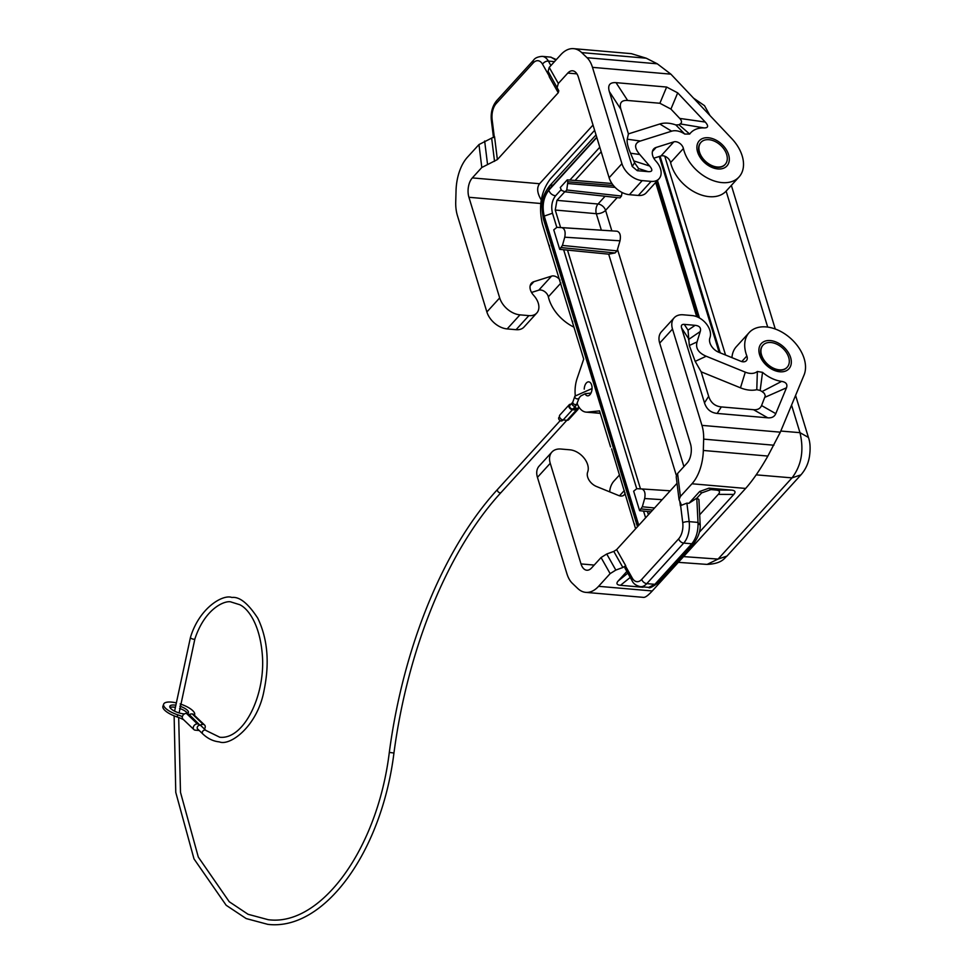 <?xml version="1.0" encoding="UTF-8"?>
<svg xmlns="http://www.w3.org/2000/svg" width="973" height="973" viewBox="0 0 973 973"><rect width="100%" height="100%" fill="white"/><g stroke="black" fill="none" stroke-linecap="round" stroke-linejoin="round"><path stroke-width="1.46" d="M575.25 395.293A23.376 12.977 -85 0 1 577.159 378.339L583.715 359.098L542.435 224.106C538.361 206.471 541.012 191.401 550.39 178.898L594.637 130.321M635.6 528.801L611.591 448.845M610.582 446.996L599.55 410.898L587.485 412.114L600.256 413.221M572.574 321.224L572.683 323.012M548.577 244.162L549.575 246.023M634.578 524.058L634.688 525.846M664.754 156.191L725.542 355.023M620.008 240.805C620.993 235.49 620.02 232.292 617.101 231.221L561.835 227.609C564.766 228.679 565.739 231.866 564.754 237.193L620.008 240.805L617.077 250.876L615.058 252.956L608.684 254.172L559.718 249.343L562.43 245.427L564.754 237.193M622.075 192.484L621.455 196.047L566.773 190.003L567.831 181.793L613.416 185.502M565.508 191.851L619.983 197.908L621.455 196.047M611.847 230.881L605.571 210.363A7.018 4.719 42.3 0 0 598.018 204.014L556.945 200.353L564.839 191.693M651.046 511.847L639.614 510.691L642.326 506.763L644.661 498.529C645.634 493.202 644.661 490.015 641.754 488.945L636.804 488.677L633.654 491.183L639.614 510.691M648.407 514.741L647.41 511.494M791.56 405.133L799.976 432.669L808.417 437.424C810.229 442.35 810.582 448.687 809.463 456.446C808.356 463.501 805.51 469.631 800.949 474.848L792.022 477.877C801.509 465.386 804.148 450.329 799.976 432.669L780.796 431.051M800.949 474.848L726.977 556.07C724.508 557.724 722.635 563.671 707.091 564.413L718.062 559.086L683.557 556.605M787.06 367.368A16.371 11.019 -137.7 0 1 786.902 367.539A16.371 11.019 -137.7 0 1 778.972 370.178A16.371 11.019 -137.7 0 1 761.239 355.34A16.371 11.019 -137.7 0 1 762.698 345.5A16.371 11.019 -137.7 0 1 762.856 345.33M770.944 342.52A16.371 11.019 42.3 0 0 763.014 345.16A16.371 11.019 42.3 0 0 763.902 359.901A16.371 11.019 42.3 0 0 779.288 369.825A16.371 11.019 42.3 0 0 787.218 367.198A16.371 11.019 42.3 0 0 788.629 364.948A16.371 11.019 42.3 0 0 785.211 350.9A16.371 11.019 42.3 0 0 770.944 342.52M717.271 167.003A16.371 11.019 42.3 0 0 725.201 164.364A16.371 11.019 42.3 0 0 726.624 162.114A16.371 11.019 42.3 0 0 723.194 148.066A16.371 11.019 42.3 0 0 708.928 139.698A16.371 11.019 42.3 0 0 700.998 142.326A16.371 11.019 42.3 0 0 701.886 157.079A16.371 11.019 42.3 0 0 717.271 167.003M556.945 200.353L555.242 210.034L560.594 227.536M655.668 182.462L696.704 316.663M640.489 488.872L567.514 250.158M559.718 249.343L553.759 229.847L556.897 227.329L617.101 231.221M567.831 181.793L567.247 179.871L575.079 180.443L601.192 151.776M575.079 180.443L611.92 183.508M567.247 179.871L560.266 187.534L561.616 190.465L565.131 191.803L566.773 190.003M720.215 352.858L660.095 156.227M592.058 388.543L574.885 396.157A2.335 1.922 19.1 0 0 579.3 397.689L577.05 403.26A23.376 12.977 -85 0 0 586.123 412.126A23.376 12.977 -85 0 0 587.485 412.114M585.065 393.761A7.018 3.892 -85 0 0 587.534 395.829A7.018 3.892 -85 0 0 589.93 394.685A7.018 3.892 -85 0 0 591.633 385.004A7.018 3.892 -85 0 0 588.75 381.854A7.018 3.892 -85 0 0 586.354 382.985A7.018 3.892 -85 0 0 584.226 389.127M552.518 213.221L544.235 216.091L638.775 525.323M596.826 137.509L548.772 190.282C550.086 193.469 552.36 195.318 555.583 195.804M560.995 189.832L555.547 195.804C551.922 200.62 550.9 206.422 552.494 213.221L556.799 227.329M569.886 180.066L599.794 147.215M645.61 517.806L643.554 511.093M636.707 488.665L563.659 249.757M596.729 137.181L548.942 189.662L549.49 186.001L552.652 185.052M637.485 526.734L543.396 218.974L544.175 216.76L638.58 525.529M700.852 142.508A16.371 11.019 42.3 0 0 700.694 142.666A16.371 11.019 42.3 0 0 699.222 152.518A16.371 11.019 42.3 0 0 716.967 167.344A16.371 11.019 42.3 0 0 724.885 164.717A16.371 11.019 42.3 0 0 725.043 164.534M653.783 158.21L661.008 155.935A7.018 4.719 42.3 0 1 670.604 162.576A35.064 23.607 42.3 0 0 695.281 192.447A35.064 23.607 42.3 0 0 726.223 191.024L739.03 176.964A35.064 23.607 42.3 0 0 731.781 138.628L670.884 74.155L657.286 63.804L646.23 58.198L631.38 53.661L573.559 48.65A37.412 20.761 95 0 1 581.696 52.603L587.035 57.711A28.059 15.568 -85 0 1 592.484 67.356L621.929 163.671L609.122 177.731L578.363 77.098A14.023 7.784 95 0 0 572.586 70.798A14.023 7.784 95 0 0 567.794 73.072L576.916 73.863M638.312 195.451L651.119 181.392L642.204 180.613L629.397 194.685L638.312 195.451A16.371 11.019 42.3 0 0 646.242 192.824L659.049 178.752A16.371 11.019 42.3 0 0 656.41 161.7L655.51 160.654A11.226 7.553 42.3 0 1 653.71 148.954A11.226 7.553 42.3 0 1 656.13 147.446L673.815 141.876A7.018 4.719 42.3 0 1 683.411 148.516A35.064 23.607 42.3 0 0 708.089 178.387A35.064 23.607 42.3 0 0 739.03 176.964M629.397 194.685A18.706 12.588 -137.7 0 1 609.122 177.731M548.091 71.345L558.818 90.769L548.091 71.345L549.234 67.405L560.789 54.719A37.412 20.761 95 0 1 573.559 48.65M557.176 87.424L558.32 83.483L567.794 73.072M558.818 90.769L558.247 92.739L497.373 159.584L481.805 167.49L472.331 177.901L539.577 183.727L593.019 125.043M539.577 183.727C536.585 187.728 537.132 193.128 541.243 199.939M549.733 74.69L549.173 76.66L558.247 92.739M507.152 328.923L519.959 314.851L528.874 315.629L516.067 329.689L507.152 328.923A18.706 12.588 -137.7 0 1 486.877 311.968L457.432 215.653A28.059 15.568 95 0 1 455.729 201.898L456.045 190.574A37.412 20.761 95 0 1 467.405 157.249L478.971 144.563L494.539 136.646L497.373 159.584M528.874 315.629A16.371 11.019 42.3 0 0 536.804 312.99A16.371 11.019 42.3 0 0 534.165 295.938L533.265 294.892A11.226 7.553 42.3 0 1 531.453 283.192A11.226 7.553 42.3 0 1 533.885 281.683L551.557 276.113A7.018 4.719 -137.7 0 1 560.022 280.151M551.557 276.113L538.75 290.173A7.018 4.719 -137.7 0 1 548.358 296.814A35.064 23.607 42.3 0 0 573.936 327.135M538.75 290.173L531.538 292.447M516.067 329.689A16.371 11.019 42.3 0 0 523.997 327.062L536.804 312.99M519.959 314.851A18.706 12.588 -137.7 0 1 499.684 297.908L468.925 197.276A14.023 7.784 95 0 1 472.331 177.901M555.887 60.095L550.973 57.152L542.229 56.373C537.887 56.714 534.992 57.966 533.581 60.156A4.67 3.15 -137.7 0 0 533.168 62.977A14.023 7.784 -85 0 1 542.557 64.242A4.67 3.028 -29.5 0 1 548.383 61.092A18.706 10.375 -85 0 0 542.229 56.373M642.204 180.613A18.706 12.588 -137.7 0 1 621.929 163.671M659.876 103.26L670.932 109.085L679.738 118.414L705.255 122.051C708.721 125.967 708.356 127.925 704.148 127.925A30.394 20.457 42.3 0 0 689.675 134.055L684.761 134.055A16.371 11.019 42.3 0 0 671.625 131.185L640.392 141.024C634.274 143.153 634.055 147.653 639.76 154.5L649.648 166.018C652.98 170.032 652.469 171.905 648.14 171.637L637.291 170.701L638.641 168.584L634.591 162.771L630.54 153.223C627.804 146.777 626.709 142.107 627.257 139.2L628.424 133.885L620.932 109.377C619.108 103.016 621.346 100.049 627.646 100.474L659.876 103.26L666.639 87.047L616.031 82.656C609.743 82.243 607.505 85.21 609.329 91.571L632.219 166.456L637.291 170.701M705.255 122.051L677.695 92.861L666.639 87.047M651.119 181.392A16.371 11.019 42.3 0 0 659.049 178.752M671.625 131.185L659.803 123.997L628.424 133.885M684.761 134.055L675.846 124.945A30.941 20.822 -137.7 0 0 659.803 123.997M689.675 134.055L678.947 124.763L675.846 124.945M678.947 124.763A44.977 30.272 -137.7 0 1 680.236 123.912L704.148 127.925M679.738 118.414C681.915 120.822 682.085 122.659 680.236 123.912M625.019 492.764A7.018 4.719 -137.7 0 1 624.131 494.916A7.018 4.719 -137.7 0 1 618.646 495.512L596.51 486.5A11.226 7.553 -137.7 0 1 587.546 472.452L587.85 471.504A16.371 11.019 -137.7 0 0 583.824 457.76A16.371 11.019 -137.7 0 0 569.898 449.806L560.983 449.04A18.706 12.588 42.3 0 0 551.922 452.044A18.706 12.588 42.3 0 0 550.244 463.294L581.015 563.926L594.211 565.07M551.922 452.044L539.115 466.103A18.706 12.588 42.3 0 0 537.449 477.354L566.894 573.669A28.059 15.568 -85 0 0 572.343 583.314L577.682 588.422A37.412 20.761 95 0 0 585.819 592.375L643.64 597.386C645.391 597.471 648.261 595.33 652.263 590.964L745.646 488.434C752.834 480.321 760.241 469.533 767.867 456.057L780.334 432.17L804.051 375.019A35.064 23.607 -137.7 0 0 787.826 336.05A35.064 23.607 -137.7 0 0 749.186 332.559A35.064 23.607 -137.7 0 0 746.85 355.984A7.018 4.719 42.3 0 1 746.376 360.679A7.018 4.719 42.3 0 1 740.891 361.275L718.755 352.262A11.226 7.553 -137.7 0 1 709.804 338.215L710.095 337.266A16.371 11.019 -137.7 0 0 706.07 323.523A16.371 11.019 -137.7 0 0 692.144 315.568L683.228 314.802A18.706 12.588 42.3 0 0 674.167 317.806A18.706 12.588 42.3 0 0 672.501 329.056L659.694 343.116L690.453 443.749A14.023 7.784 95 0 1 687.047 463.124L677.573 473.535L676.211 476.734L679.057 499.672L681.027 504.123L680.346 505.717L686.889 503.126L688.92 503.309L699.684 491.487L701.618 492.922L696.911 498.103L688.92 503.309M615.824 570.081L606.738 554.002L613.793 551.411L622.866 567.49L615.824 570.081L610.144 573.62L598.59 586.318A37.412 20.761 95 0 1 585.819 592.375M606.738 554.002L601.059 557.541L591.584 567.952A14.023 7.784 95 0 1 586.792 570.227A14.023 7.784 95 0 1 581.015 563.926M622.866 567.49L625.712 565.714L624.921 568.025L632.122 580.772A4.67 3.028 150.5 0 1 632.316 578.132A14.023 7.784 -85 0 0 641.718 579.397A4.67 3.15 42.3 0 0 646.79 583.63A18.706 10.375 -85 0 1 640.404 586.67C636.147 585.673 633.387 583.715 632.122 580.772M672.501 329.056L701.947 425.371A28.059 15.568 95 0 1 703.649 439.127L703.333 450.463A37.412 20.761 95 0 1 691.961 483.776L680.407 496.461L679.057 499.672M699.672 514.79L718.269 494.369L733.788 494.442C736.002 491.924 735.223 490.477 731.477 490.1L708.989 488.154L699.684 491.487M733.788 494.442L699.295 532.316M642.825 586.877L646.157 587.169M642.995 587.266L620.506 585.308L630.236 577.427M626.855 571.455L618.183 580.978C615.982 583.484 616.76 584.931 620.506 585.308M613.793 551.411L616.627 549.636L625.712 565.714M677.026 483.313L616.627 549.636M731.951 357.638A35.064 23.607 -137.7 0 1 736.379 346.631L749.186 332.559M767.77 417.818C771.784 418.135 774.447 416.748 775.773 413.647L786.5 387.789C787.692 384.274 786.075 382.146 781.635 381.392A30.394 20.457 42.3 0 1 762.528 372.343L757.359 371.479A16.371 11.019 42.3 0 1 745.294 372.16L706.191 356.227C698.395 352.883 695.342 348.115 697.057 341.9L700.256 331.525C701.241 327.877 699.526 325.821 695.123 325.323L684.274 324.374C681.757 324.216 680.857 325.396 681.587 327.95L704.488 402.834C706.556 409.219 710.789 412.747 717.162 413.428L767.77 417.818L753.564 409.706L721.334 406.921C714.96 406.24 710.74 402.713 708.66 396.327L701.168 371.82L695.184 361.372L689.322 345.512L697.057 341.9M689.322 345.512L688.033 330.151L684.274 324.374M757.359 371.479L756.787 389.686L760.168 390.441A44.977 30.272 42.3 0 0 762.066 391.56L764.364 393.42L765.301 395.865L761.567 405.546C760.241 408.636 757.578 410.022 753.564 409.706M701.168 371.82L740.465 387.826A30.941 20.822 42.3 0 0 756.787 389.686M762.528 372.343L760.168 390.441M781.635 381.392L762.066 391.56M674.167 317.806L661.36 331.866A18.706 12.588 42.3 0 0 659.694 343.116M718.269 494.369C720.482 491.851 719.704 490.404 715.958 490.027L710.922 489.589L701.618 492.922M699.417 524.532L698.006 522.404C698.31 531.173 696.242 538.3 691.791 543.773L694.053 543.031C698.736 536.488 700.755 530.017 700.122 523.62L698.906 499.526L696.911 498.103M694.053 543.031L657.128 583.581C651.801 587.327 648.979 588.592 648.675 587.388L654.865 584.335L646.79 583.63L683.715 543.08A18.706 10.375 -85 0 0 689.176 521.637L686.889 503.126M609.694 491.876A35.064 23.607 -137.7 0 1 614.133 480.869L619.558 474.909M572.197 408.94A2.335 1.569 -137.7 0 1 570.008 407.517A2.335 1.569 -137.7 0 1 569.874 405.413L572.282 402.786A2.335 1.569 42.3 0 0 572.063 404.184A2.335 1.569 42.3 0 0 574.605 406.3A2.335 1.569 42.3 0 0 575.736 405.936L573.34 408.563A2.335 1.569 -137.7 0 1 572.197 408.94M578.254 407.772A3.272 2.201 -137.7 0 1 577.901 409.536L568.585 419.752A3.272 2.201 -137.7 0 1 567.004 420.287L563.124 419.947L572.44 409.718A3.272 2.201 -137.7 0 1 569.363 407.736A3.272 2.201 -137.7 0 1 569.181 404.792A3.272 2.201 -137.7 0 1 570.774 404.257L570.92 404.269M572.44 409.718L576.32 410.059A3.272 2.201 -137.7 0 0 577.901 409.536M573.924 407.918A2.335 1.569 42.3 0 0 576.077 409.28A2.335 1.569 42.3 0 0 577.208 408.903L578.071 407.955A2.335 1.569 -137.7 0 1 576.94 408.319A2.335 1.569 -137.7 0 1 574.788 406.969M563.124 419.947A3.272 2.201 -137.7 0 1 560.047 417.964A3.272 2.201 -137.7 0 1 559.876 415.009L569.181 404.792M562.978 419.935L562.394 420.579A2.335 1.569 -137.7 0 1 561.263 420.956A2.335 1.569 -137.7 0 1 559.061 419.545A2.335 1.569 -137.7 0 1 558.928 417.429L559.524 416.785M202.7 733.837L197.641 728.996A2.335 1.776 -46.3 0 1 200.864 725.615L205.935 730.455A2.335 1.776 -46.3 0 0 202.7 733.837C207.723 738.629 213.282 741.304 219.363 741.888C230.333 746.364 257.711 725.858 264.097 690.222C269.716 662.795 267.611 638.787 257.772 618.196C248.127 603.382 239.492 596.473 231.878 597.471C222.999 594.053 199.331 607.772 190.453 637.424A2.335 0.791 18.8 0 0 191.438 638.507A2.335 0.791 18.8 0 0 193.761 639.237A2.335 0.791 18.8 0 0 194.88 638.933L179.105 712.929M199.234 730.516L195.281 730.176A3.503 2.664 -46.3 0 1 193.919 729.592A3.503 2.664 -46.3 0 1 193.834 725.967A3.503 2.664 -46.3 0 1 197.41 723.924A5.85 4.439 -46.3 0 1 199.672 724.909A5.85 4.439 -46.3 0 1 199.806 725.043L189.249 714.583A5.85 4.439 133.7 0 1 192.24 713.939A3.503 2.664 -46.3 0 1 193.603 714.523L204.585 725.019A3.503 2.664 -46.3 0 1 204.415 729.008M200.231 725.08A5.85 4.439 133.7 0 1 203.223 724.435A3.503 2.664 -46.3 0 1 204.585 725.019M182.352 716.663A14.023 4.743 18.8 0 0 177.816 714.851A16.371 5.534 -161.2 0 1 163.646 704.172L162.929 706.252A16.371 5.534 18.8 0 0 177.098 716.931A14.023 4.743 -161.2 0 1 183.325 719.594L183.483 719.606M184.456 713.914A9.815 3.32 -161.2 0 1 183.739 713.866A9.815 3.32 -161.2 0 1 173.96 710.825A9.815 3.32 -161.2 0 1 169.837 706.289A9.815 3.32 -161.2 0 1 174.52 705.048A9.815 3.32 -161.2 0 1 175.249 705.121M179.835 706.191A9.815 3.32 -161.2 0 1 188.421 712.625A9.815 3.32 -161.2 0 1 187.278 713.598M163.646 704.172A16.371 5.534 -161.2 0 1 175.554 702.725M180.114 703.941A16.371 5.534 -161.2 0 1 194.624 714.741A16.371 5.534 -161.2 0 1 194.357 715.252M170.007 707.505A9.815 3.32 -161.2 0 1 173.802 707.128A9.815 3.32 -161.2 0 1 175.006 707.274M179.579 708.417A9.815 3.32 -161.2 0 1 187.546 713.489M183.386 719.412A3.503 2.664 -46.3 0 1 182.936 719.096A3.503 2.664 -46.3 0 1 182.851 715.471A3.503 2.664 -46.3 0 1 186.427 713.428A5.85 4.439 -46.3 0 1 188.689 714.413A5.85 4.439 -46.3 0 1 188.823 714.547L199.538 724.788M726.977 556.07L718.062 559.086L792.022 477.877L756.191 474.848M726.126 191.134L767.697 327.098M605.084 196.254L598.018 204.014A7.018 3.819 -84.9 0 0 596.315 213.695A7.018 3.43 163 0 0 605.571 210.363L617.198 197.592M683.91 466.578L617.551 249.526M808.417 437.424L795.586 395.439M709.633 115.179L708.636 114.133M601.363 230.187L596.315 213.695L555.242 210.034M676.357 475.481L608.684 254.172M641.207 508.94L652.652 510.071M670.202 490.806L641.766 488.945L670.202 490.806M662.126 499.672L644.661 498.529M642.326 506.763L654.561 507.979M615.058 252.956L561.312 247.592M617.077 250.876L562.43 245.427M567.916 183.544L615.106 187.388M548.772 190.282C543.396 197.41 541.888 206.008 544.235 216.091M699.173 317.806L657.261 180.723M699.478 317.989L657.456 180.504M548.942 189.662C543.299 197.142 541.718 206.179 544.175 216.76M719.169 352.433L659.268 156.483M549.234 67.405L558.32 83.483M657.286 63.804L587.035 57.711M581.696 52.603L646.23 58.198M494.539 161.348L491.693 138.421M481.805 167.49L478.971 144.563M487.485 163.938L484.651 141.012M560.898 283.046L548.358 296.814M486.877 311.968L499.684 297.908M468.925 197.276L540.757 203.503M533.885 281.683L530.176 285.758M496.644 100.718A4.67 3.15 -137.7 0 0 496.23 103.527A14.023 7.784 -85 0 0 492.131 119.606A4.67 1.399 172.9 0 0 491.365 120.518C490.587 112.625 492.35 106.021 496.644 100.718L533.581 60.156M492.131 119.606L494.284 136.913M554.501 61.627L548.383 61.092L550.9 65.568M542.557 64.242L549.417 76.368M496.23 103.527L533.168 62.977M670.884 74.155L592.484 67.356M670.604 162.576L683.411 148.516M661.008 155.935L673.815 141.876M652.421 151.508L656.13 147.446M728.607 154.695A18.706 12.588 42.3 0 0 708.332 137.752A18.706 12.588 42.3 0 0 697.605 152.007A18.706 12.588 42.3 0 0 717.867 168.949A18.706 12.588 42.3 0 0 728.607 154.695M649.648 166.018L633.861 160.934M630.54 153.223L639.76 154.5M640.392 141.024L627.257 139.2M670.932 109.085L677.695 92.861M648.14 171.637L638.641 168.584M616.031 82.656L627.646 100.474M609.329 91.571L620.932 109.377M632.219 166.456L634.591 162.771M610.144 573.62L601.059 557.541M537.449 477.354L550.244 463.294M598.59 586.318L652.263 590.964M691.961 483.776L745.646 488.434M679.823 501.533L680.346 505.717M677.573 473.535L680.407 496.461M741.754 361.579L746.85 355.984M759.609 354.829A18.706 12.588 -137.7 0 1 770.348 340.574A18.706 12.588 -137.7 0 1 790.611 357.517A18.706 12.588 -137.7 0 1 779.884 371.783A18.706 12.588 -137.7 0 1 759.609 354.829M701.947 425.371L780.334 432.17M688.033 330.151L695.123 325.323M688.166 338.045L681.587 327.95M708.66 396.327L704.488 402.834M786.5 387.789L764.997 397.276M775.773 413.647L761.567 405.546M745.294 372.16L740.465 387.826M706.191 356.227L695.184 361.372M721.334 406.921L717.162 413.428M688.47 339.565L700.256 331.525M703.333 450.463L767.867 456.057M703.649 439.127L773.9 445.22M657.128 583.581L654.865 584.335L691.791 543.773L683.715 543.08A4.67 3.15 42.3 0 1 678.655 538.835A14.023 7.784 -85 0 0 682.742 522.756A4.67 1.399 -7.1 0 1 689.176 521.637L698.006 522.404L696.79 498.176M682.742 522.756L680.601 505.437M708.989 488.154L710.922 489.589M715.958 490.027L731.477 490.1M632.316 578.132L625.457 565.994M678.655 538.835L641.718 579.397M618.183 580.978L627.828 573.158M624.338 490.526L619.509 495.816M574.885 396.157L572.915 401.813A2.335 1.922 19.1 0 0 577.196 403.637M566.858 420.275L501.144 492.423A2.335 1.569 -137.7 0 1 500.013 492.8A2.335 1.569 -137.7 0 1 497.823 491.377A2.335 1.569 -137.7 0 1 497.69 489.273C443.919 547.714 403.394 646.242 389.309 752.397C377.463 849.587 320.433 926.758 268.183 919.692L248.079 914.292L229.239 901.74L198.31 857.079L180.492 792.326L178.679 717.49M501.144 492.423C448.176 549.964 407.894 647.702 393.943 753.029L389.309 752.397M177.098 716.931L177.816 714.851M203.223 724.435L192.24 713.939M197.41 723.924L186.427 713.428M567.004 420.287L576.32 410.059M709.998 115.568L704.501 105.656L693.567 98.164M707.091 564.413L678.327 562.345M619.983 197.908L565.313 191.851M600.305 413.355L586.123 412.126M656.167 181.915L697.459 316.979M596.035 134.894L549.49 186.001C542.058 196.205 540.611 202.287 543.396 218.974M491.365 120.518L493.481 137.534M556.349 59.584L550.499 57.091M648.675 587.388L640.404 586.67M572.915 401.813L572.282 402.786M560.217 420.616L497.69 489.273M190.453 637.424L174.581 711.154M174.131 715.848L175.772 792.387L193.992 858.879L226.174 905.279L246.169 918.561L267.782 924.35C324.252 931.21 381.744 851.679 393.943 753.029M194.88 638.933C205.485 606.824 226.648 599.733 231.477 602.129L239.674 604.683C247.823 608.344 259.523 623.486 262.199 653.394C266.225 693.944 244.077 740.003 219.764 737.23L205.935 730.455M193.919 729.592L182.936 719.096M199.672 724.909L188.689 714.413M578.071 407.955L578.971 407.128M579.3 397.689L580.723 395.999L585.296 393.688L590.976 393.104M575.736 405.936L577.33 403.345M731.355 185.381L775.274 329.02"/></g></svg>
